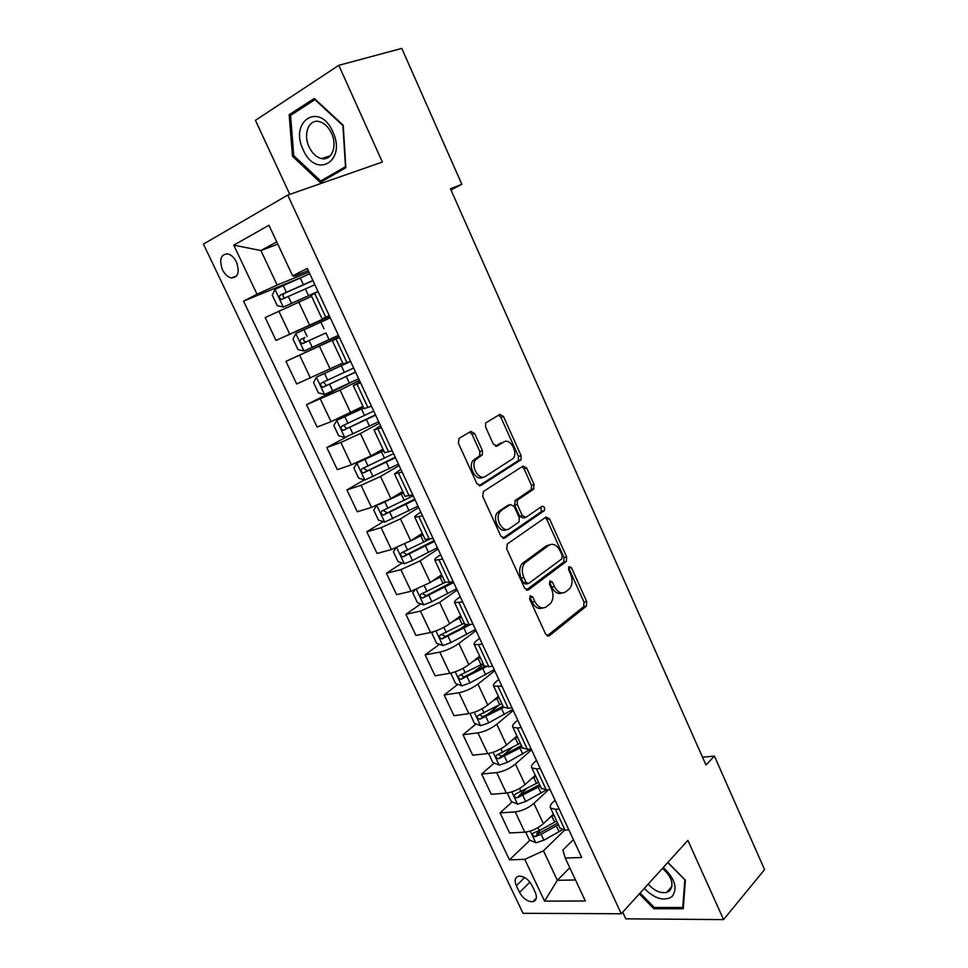 <?xml version="1.0" encoding="UTF-8"?>
<svg xmlns="http://www.w3.org/2000/svg" width="968" height="968" viewBox="0 0 968 968"><rect width="100%" height="100%" fill="white"/><g stroke="black" fill="none" stroke-linecap="round" stroke-linejoin="round"><path stroke-width="1.45" d="M530.149 595.768L529.702 599.228L545.686 634.221L549.304 635.807L586.378 606.137L586.705 601.588L571.459 567.659L568.809 566.691L568.627 569.801L570.612 574.218C572.838 579.941 572.524 584.745 569.68 588.617L565.711 591.835C561.452 594.291 557.701 592.525 554.434 586.535L552.401 582.058L549.909 580.885L549.485 584.273L551.518 588.75C553.781 594.534 553.442 599.422 550.526 603.403L546.4 606.767C542.007 609.32 538.135 607.553 534.796 601.479L532.715 596.941L530.149 595.768M222.471 269.769C224.83 274.392 227.782 277.126 231.352 277.973C238.176 277.453 239.87 272.153 236.458 262.074C234.123 257.464 231.183 254.729 227.637 253.858C220.728 254.378 219.01 259.678 222.471 269.769M474.647 433.519L470.811 431.45L459.134 438.31L458.372 443.138L476.861 483.589L480.697 485.549L520.978 459.788L521.087 455.638L503.481 416.482L499.803 414.425L485.658 422.98L485.609 427.045L493.317 444.07L497.044 446.079L503.699 442.013C509.967 437.621 518.364 452.129 513.234 458.421L485.512 476.377C479.136 481.036 470.303 466.552 475.506 459.873L482.366 454.839L482.451 450.677L474.647 433.519L472.057 434.39L469.661 432.127M622.714 912.171L625.8 918.838L723.58 919.6L687.885 840.357L621.274 913.756L287.726 195.088L382.36 162.043L338.788 65.328L401.793 48.4L461.845 184.331L450.447 188.76L705.962 764.986L714.432 756.105L702.502 757.194M723.58 919.6L764.563 869.603L714.432 756.105M507.365 543.956L506.675 548.856L524.668 588.205L528.346 589.911L566.401 561.404L566.655 556.987L549.509 518.848L545.976 517.045L507.365 543.956M500.928 536.26L482.693 496.354L483.419 491.49L523.047 466.068L526.653 468.004L534.106 484.593L533.477 489.264L517.396 500.129L517.239 504.413L522.272 515.52L525.914 517.36L541.983 506.337C544.282 506.337 545.069 507.764 544.331 510.62L504.691 538.087L500.928 536.26M535.219 892.254L532.001 885.478C528.443 879.271 524.075 876.149 518.896 876.137C515.036 877.19 514.189 880.384 516.355 885.708L519.55 892.399C523.144 898.643 527.548 901.752 532.775 901.728C536.526 900.651 537.349 897.505 535.219 892.254M621.274 913.756L523.035 913.308L203.437 244.093L287.726 195.088M573.407 839.619L562.868 850.085L565.227 858.035L581.744 857.503L307.267 268.426L292.663 275.916L294.296 276.255L308.26 270.568M565.227 858.035L585.337 900.99L544.585 901.135L524.777 859.342L543.459 850.811L564.622 830.145M529.992 840.2L509.471 859.838L524.777 859.342M509.471 859.838L243.561 301.133L257.004 294.224L233.76 245.158L268.947 225.254L292.663 275.916M338.788 65.328L255.443 120.335L289.783 194.362M450.979 189.958L461.845 184.331M569.765 867.727L557.35 880.311L575.512 879.985M543.459 850.811L557.35 880.311L544.585 901.135M277.78 244.13L260.9 250.543L277.138 285.052L308.949 272.056M329.652 316.488L276.025 340.421L265.196 317.577L311.611 296.341M276.025 340.421L329.471 316.1M339.09 336.743L285.959 361.379L339.248 337.07M285.959 361.379L296.668 383.969L342.757 363.048M351.469 382.179L306.505 404.697L340.058 390.116L359.43 380.388M306.505 404.697L317.093 427.033L331.032 421.697L362.976 406.318M347.076 436.629L326.821 447.543L340.833 442.449L360.411 433.519L379.396 423.234M326.821 447.543L337.3 469.637L351.384 464.797L370.913 455.892L382.965 449.116M364.355 479.85L346.907 489.917L361.064 485.319L380.545 476.438L399.143 465.62M346.907 489.917L357.277 511.757L371.494 507.413L390.927 498.568L402.724 491.454M383.316 521.631L366.787 531.819L381.077 527.705L400.45 518.872L418.672 507.534M366.787 531.819L377.036 553.442L391.399 549.57L410.71 540.761L422.29 533.32M402.168 562.965L386.45 573.274L400.873 569.644L420.136 560.859L437.996 549.013M386.45 573.274L396.577 594.667L411.085 591.266L430.288 582.506L441.626 574.738M420.874 603.851L405.894 614.293L420.451 611.123L439.617 602.374L457.114 590.032M405.894 614.293L415.925 635.444L430.554 632.503C437.076 630.894 443.453 627.99 449.66 623.791L460.768 615.708M439.436 644.301L425.134 654.864L439.823 652.142C446.369 650.617 452.721 647.713 458.88 643.454L476.026 630.616M425.134 654.864L435.055 675.785L449.805 673.305C456.376 671.865 462.716 668.973 468.814 664.641L479.692 656.244M457.864 684.315L444.167 695L458.977 692.725C465.572 691.37 471.888 688.49 477.938 684.086L494.733 670.776M444.167 695L453.98 715.703L468.863 713.658C475.469 712.387 481.774 709.508 487.763 705.043L498.423 696.343M476.135 723.907L462.994 734.712L477.938 732.885C484.557 731.675 490.849 728.807 496.79 724.282L513.246 710.5M462.994 734.712L472.711 755.197L487.715 753.588C494.358 752.475 500.625 749.607 506.506 745.009L516.96 736.019M494.237 763.087L481.628 774.013L496.693 772.609C503.348 771.556 509.604 768.713 515.436 764.042L531.565 749.813M481.628 774.013L491.248 794.28L506.361 793.095C513.04 792.126 519.271 789.283 525.055 784.564L535.292 775.283M512.193 801.843L500.069 812.902L515.242 811.91C521.933 811.015 528.153 808.183 533.888 803.392L548.553 789.779M500.069 812.902L509.579 832.952L524.813 832.178C531.529 831.367 537.724 828.548 543.411 823.695L553.442 814.124M276.727 241.867L260.9 250.543L233.76 245.158M555.051 800.234L553.139 802.048C550.502 804.59 549.655 806.586 550.598 808.05L555.342 809.284L559.165 809.042M536.502 760.412L534.542 762.167C531.856 764.635 530.948 766.535 531.831 767.866L536.49 768.882L540.289 768.531M517.747 720.168L515.75 721.862C513.004 724.258 512.036 726.048 512.859 727.246L517.432 728.033L521.195 727.561M498.798 679.475L496.741 681.121C493.934 683.42 492.918 685.114 493.68 686.191L501.896 686.155M479.632 638.348L477.539 639.933C474.671 642.147 473.582 643.72 474.296 644.664L482.391 644.277M460.248 596.772L458.118 598.284C455.19 600.414 454.04 601.878 454.682 602.689L462.656 601.927M440.658 554.724L438.48 556.176C435.491 558.209 434.281 559.564 434.862 560.242L442.703 559.105M420.85 512.205L418.624 513.609C415.562 515.545 414.292 516.779 414.812 517.311L422.52 515.787M400.825 469.226L394.533 473.896L402.107 471.985M380.569 425.751L374.023 429.998L381.465 427.674M360.084 381.779L353.284 385.579L360.58 382.856M339.369 337.324L332.302 340.663L339.453 337.517M329.338 315.798L322.15 318.92L329.229 315.568M479.729 485.839L480.697 485.549M540.87 829.794L536.708 833.775M526.217 789.065L519.393 795.285M512.132 747.574L502.936 755.548M498.847 705.2L487.872 714.239M483.48 664.338L473.546 672.082M465.656 624.953L460.296 628.91M453.036 581.441L450.12 583.474M300.177 277.913L243.561 301.133M559.928 828.027L565.07 830.133L568.894 829.939M541.293 788.134L546.327 789.948L550.126 789.646M522.454 747.804L527.379 749.329L531.154 748.917M503.408 707.027L508.212 708.261L511.963 707.741M484.157 665.803L488.84 666.734L492.567 666.105M464.7 624.13L469.262 624.747L472.941 624.009M445.014 581.986L449.454 582.288L453.109 581.429M425.109 539.37L433.047 538.377M404.987 496.281L412.755 494.829M384.635 452.697L392.234 450.773M364.041 408.617L371.47 406.221M343.216 364.029L350.464 361.161M311.115 295.276L318.085 291.646M277.138 285.052L257.004 294.224M639.328 893.863L653.884 908.746L683.251 908.783L685.368 880.142L667.847 862.44M289.166 114.708L292.481 156.235L320.275 182.444L345.854 167.706L343.229 125.247L314.322 98.458L289.166 114.708L293.594 113.413M654.997 907.488L653.884 908.746M293.921 155.775L292.481 156.235M532.715 596.941L530.04 597.51L532.11 602.035C534.977 607.456 538.474 609.441 542.6 607.989M562.069 593.009C558.04 594.473 554.604 592.513 551.76 587.104L549.739 582.639L552.401 582.058M547.101 635.903L583.704 606.658L584.031 602.12L568.797 568.264L571.459 567.659M526.277 590.032L563.751 562.021L564.005 557.604L546.872 519.538L545.141 517.614M526.035 582.312L528.613 583.498L561.803 558.875L562.214 555.547L560.109 550.877C556.903 544.887 553.139 543.036 548.832 545.299L524.62 563.098C521.873 567.079 521.619 571.87 523.845 577.497L526.035 582.312L523.373 582.893L525.939 584.091L527.572 583.728M549.485 544.899L546.182 545.952L548.832 545.299M523.373 582.893L521.183 578.102C518.945 572.487 519.211 567.696 521.958 563.727L546.182 545.952M524.765 517.662L523.277 518.061L519.635 516.222L514.601 505.139L515.266 500.383L531.335 489.554L531.492 485.343L524.039 468.79L522.042 466.709M502.791 538.244L541.402 511.612L540.858 507.111M501.291 510.717L499.875 512.084C494.321 518.679 503.058 533.683 509.458 528.637L519.066 521.933L519.247 517.577L514.202 506.445L510.499 504.582L497.237 512.798C491.817 519.223 500.069 533.985 506.542 529.508M508.962 505.006L510.499 504.582M498.665 511.443L507.873 505.308M482.899 477.163C476.51 481.822 467.689 467.375 472.892 460.695L479.753 455.674L479.838 451.524L472.057 434.39M495.531 446.26L501.097 442.86M479.015 485.73L518.376 460.586L518.485 456.448L500.904 417.365L498.593 415.139M525.709 832.105L529.399 839.946L535.909 842.789L543.883 840.163L562.214 829.915M550.054 817.355L553.926 815.177M556.66 821.045L539.382 830.617L533.441 832.952C531.892 834.646 532.521 835.868 535.304 836.618L541.124 834.319L558.391 824.736M557.641 823.127L538.281 833.763L535.304 836.618M507.244 792.998L511.225 801.431L517.711 804.178L525.697 801.48L546.291 789.948L536.49 768.882M531.384 778.816L535.812 776.384M538.571 782.301L515.254 794.171C513.633 795.89 514.238 797.136 517.069 797.898L540.313 786.04M539.624 784.552L520.106 795.127L517.069 797.898M488.586 753.467L492.857 762.518L499.319 765.156L507.317 762.373L531.033 748.93M512.411 739.939L517.493 737.18M520.288 743.17L496.862 754.992C495.192 756.734 495.773 757.992 498.629 758.767L522.054 746.945M521.413 745.566L501.714 756.093L498.798 754.762M498.629 758.767L501.739 756.081L498.629 758.767M470.012 713.464L474.296 723.193L480.733 725.722L488.743 722.854L512.774 709.484M493.075 700.711L498.992 697.553M501.811 703.603L478.228 715.4C476.559 717.155 477.127 718.425 479.922 719.236L503.602 707.426M503.009 706.168L483.056 716.671L480.189 715.231M451.814 672.869L451.003 673.837L455.541 683.444L461.954 685.864L469.964 682.912L494.224 669.675M473.328 661.156L480.285 657.514M478.664 657.042L479.777 656.425M483.141 663.625L459.376 675.386C457.731 677.14 458.275 678.447 461.022 679.294L485.96 666.916M484.436 666.347L464.204 676.826L461.397 675.265M644.252 888.43C654.731 898.836 663.987 901.571 672.034 896.622C677.963 888.382 675.035 878.678 663.249 867.497M648.185 884.099C654.162 890.693 660.273 893.488 666.516 892.496L669.711 890.814C674.236 884.304 671.828 876.826 662.475 868.356M684.872 879.646L682.742 907.5L654.283 907.488L640.114 892.992M683.408 906.726L682.742 907.5M667.751 862.548L684.775 879.767M332.823 131.745C319.634 101.241 288.887 121.181 303.226 149.822C315.701 179.431 346.992 161.462 332.823 131.745M331.504 133.245C328.382 126.796 324.244 122.9 319.113 121.557C308.78 118.834 302.863 134.298 309.094 146.918C312.265 153.428 316.451 157.312 321.654 158.583C331.661 161.099 337.699 146.023 331.504 133.245M320.698 181.004L293.752 155.606L290.557 115.373L314.939 99.643L342.926 125.586L345.467 166.702L320.698 181.004L325.95 179.177M433.41 631.765L431.994 633.556L436.58 643.272L442.969 645.571L450.991 642.546L475.482 629.454M453.072 621.311L461.385 617.039M458.433 617.403L460.937 616.071M464.277 623.223L440.343 634.947C438.71 636.702 439.23 638.021 441.928 638.916L470.787 624.433M467.592 625.001L445.461 636.436L442.4 634.875M414.764 590.165L412.779 592.852L417.414 602.665L423.778 604.855L431.813 601.733L456.533 588.786M432.115 581.26L442.279 576.129M437.596 577.497L441.892 575.294M434.862 560.242L445.195 582.373L421.092 594.074C419.471 595.828 419.979 597.171 422.617 598.091L453.641 582.567M453.169 581.574L426.295 595.695L423.197 594.037M395.876 548.082L393.359 551.699L398.042 561.621L404.382 563.691L412.429 560.484L437.379 547.694M410.142 541.136L422.956 534.772M415.78 537.506L422.641 534.07M428.993 539.454L401.623 552.752C400.026 554.507 400.522 555.862 403.099 556.83L434.45 541.402M434.063 540.555L406.923 554.507L403.789 552.752M376.721 505.526L373.733 510.1L378.464 520.131L384.768 522.079L418.031 506.143M379.081 504.534L403.438 492.954M392.355 497.697L403.172 492.409M413.191 495.773L381.949 510.971C380.376 512.737 380.847 514.117 383.376 515.109L415.066 499.791M414.752 499.101L387.345 512.871L384.163 511.007M383.497 450.277L356.95 463.055L353.877 468.04L358.668 478.18L364.948 480.019L398.453 464.144M356.95 463.055L383.691 450.689M393.565 453.653L362.068 468.742C360.495 470.509 360.955 471.9 363.436 472.928L395.464 457.719M395.222 457.199L367.55 470.775L364.331 468.79M363.617 407.685L336.828 420.342L333.815 425.533L338.655 435.769L344.898 437.488L378.669 421.673M336.828 420.342L363.738 407.964M373.733 411.073L341.958 426.041C340.409 427.82 340.857 429.235 343.277 430.288L375.644 415.175M375.475 414.824L347.536 428.219L346.75 428.437L344.293 426.077M350.537 361.306L316.463 377.145L313.523 382.541L318.411 392.899L324.643 394.484L358.668 378.742M316.463 377.145L350.597 361.439M353.671 368.021L321.618 382.868C320.093 384.647 320.517 386.087 322.889 387.176L355.607 372.172M355.522 372.002L327.293 385.204L326.422 385.421L324.038 382.844M330.282 317.831L295.881 333.464L293.014 339.066L297.962 349.545L304.146 350.997L338.437 335.339M325.95 332.98L305.876 341.934C303.286 340.881 302.948 339.405 304.859 337.493L301.06 339.211C299.56 341.002 299.971 342.454 302.282 343.567L325.95 332.98L329.072 339.635M309.736 273.75L275.069 289.299L272.274 295.119L277.272 305.707L283.43 307.025L317.988 291.441M283.43 307.025L318.061 291.586M312.882 280.478L280.272 295.058C278.784 296.861 279.183 298.338 281.458 299.487L314.854 284.725M281.458 299.487L285.112 297.95C282.571 296.849 282.257 295.349 284.144 293.449L312.966 280.672M298.664 301.859L309.518 324.994M319.476 346.241L330.209 369.123M340.058 390.116L350.67 412.743M360.411 433.519L370.913 455.892M380.545 476.438L390.927 498.568M400.45 518.872L410.71 540.761M420.136 560.859L430.288 582.506M439.617 602.374L449.66 623.791M458.88 643.454L468.814 664.641M477.938 684.086L487.763 705.043M496.79 724.282L506.506 745.009M515.436 764.042L525.055 784.564M533.888 803.392L543.411 823.695M555.342 809.284L565.07 830.133M515.242 811.91L524.813 832.178M496.693 772.609L506.361 793.095M477.938 732.885L487.715 753.588M517.432 728.033L527.379 749.329M458.977 692.725L468.863 713.658M498.169 686.723L508.212 708.261M439.823 652.142L449.805 673.305M478.688 644.954L488.84 666.734M420.451 611.123L430.554 632.503M458.989 602.725L469.262 624.747M400.873 569.644L411.085 591.266M439.061 560.012L449.454 582.288M381.077 527.705L391.399 549.57M418.914 516.827L429.417 539.345M361.064 485.319L371.494 507.413M398.538 473.146L409.161 495.918M340.833 442.449L351.384 464.797M377.931 428.957L388.676 451.995M320.36 399.094L331.032 421.697M357.083 384.272L367.949 407.576M299.669 355.268L310.462 378.125M335.993 339.054L346.992 362.637M278.748 310.934L289.65 334.045M314.661 293.328L325.78 317.177M529.907 882.126L519.55 892.399M524.644 877.553L516.355 885.708M532.11 602.035L534.796 601.479M551.76 587.104L554.434 586.535M584.031 602.12L586.705 601.588M583.486 606.875L586.16 606.343M547.573 636.121L549.304 635.807M546.872 519.538L549.509 518.848M564.005 557.604L566.655 556.987M563.424 562.323L566.074 561.718M526.834 590.238L528.346 589.911M523.289 562.469L525.951 561.839M521.183 578.102L523.845 577.497M524.039 468.79L526.653 468.004M531.492 485.343L534.106 484.593M530.851 490.014L533.477 489.264M515.266 500.383L517.892 499.645M514.601 505.139L517.239 504.413M519.635 516.222L522.272 515.52M541.402 511.612L544.028 510.91M503.421 538.402L504.691 538.087M479.838 451.524L482.451 450.677M479.124 456.279L481.725 455.456M474.635 459.026L477.236 458.203M496.245 446.333L497.044 446.079M500.904 417.365L503.481 416.482M518.485 456.448L521.087 455.638M517.832 461.095L520.445 460.296M530.27 831.101L535.74 842.717M556.346 825.91L559.081 831.754M551.881 816.351L554.616 822.207M541.124 834.319L543.883 840.163M538.002 827.664L539.382 830.617M511.794 791.921L517.541 804.105M538.256 787.202L541.015 793.119M533.743 777.546L536.514 783.463M522.914 795.563L525.697 801.48M519.574 788.448L521.159 791.812M493.135 752.317L499.149 765.095M519.973 748.095L522.768 754.06M515.412 738.33L518.219 744.319M504.509 756.395L507.317 762.373M500.94 748.821L502.731 752.608M474.272 712.279L480.576 725.661M501.509 708.564L504.328 714.602M496.886 698.702L499.718 704.752M485.9 716.816L488.743 722.854M482.124 708.77L484.109 712.992M483.177 716.622L480.019 719.224M455.202 671.816L461.784 685.804M482.826 668.61L485.682 674.72M478.168 658.639L481.023 664.762M467.096 676.801L469.964 682.912M463.091 668.271L465.281 672.941M464.422 676.741L461.204 679.246M435.927 630.918L442.799 645.523M463.962 628.232L466.842 634.403M459.243 618.153L462.135 624.336M448.099 636.375L450.991 642.546M443.852 627.349L446.26 632.467M445.461 636.436L442.17 638.856M416.434 589.56L423.621 604.806M444.881 587.419L447.797 593.65M440.113 577.231L443.041 583.486M428.884 595.501L431.813 601.733M424.407 585.967L427.033 591.545M426.295 595.695L422.943 598.018M396.735 547.755L404.225 563.642M425.593 546.17L428.546 552.462M420.777 535.861L423.73 542.177M409.464 554.18L412.429 560.484M404.745 544.137L407.589 550.187M406.923 554.507L403.499 556.733M376.818 505.49L384.611 522.03M406.1 504.461L409.077 510.826M401.236 494.043L404.225 500.432M389.838 512.411L392.826 518.788M384.925 501.981L387.938 508.369M387.345 512.871L383.848 515M356.877 463.188L364.791 479.971M386.401 462.293L389.402 468.73M381.477 451.766L384.49 458.215M369.982 470.182L373.019 476.631M365.033 459.631L368.07 466.104M367.55 470.775L363.98 472.82M336.743 420.475L344.741 437.439M366.473 419.664L369.51 426.174M361.5 409.016L364.549 415.55M349.92 427.481L352.981 434.003M344.911 416.821L347.984 423.355M347.536 428.219L343.894 430.167M316.391 377.278L324.486 394.436M346.326 376.564L349.4 383.146M341.293 365.795L344.378 372.402M329.628 384.308L332.726 390.903M324.558 373.527L327.668 380.146M327.293 385.204L323.578 387.031M295.809 333.609L303.988 350.961M320.868 322.09L323.99 328.769M309.107 340.663L312.24 347.331M303.988 329.761L307.122 336.44M306.832 341.692L303.044 343.422M304.859 337.493L301.06 339.211M274.997 289.444L283.273 306.989M305.356 288.9L308.502 295.639M300.213 277.901L303.371 284.652M288.367 296.51L291.525 303.25M283.176 285.487L286.359 292.251M284.144 293.449L280.272 295.058M236.712 275.88L231.352 277.973M550.598 808.05L560.278 828.765M531.831 767.866L541.608 788.811M512.859 727.246L522.756 748.433M493.68 686.191L503.675 707.596M474.296 644.664L484.399 666.311M454.682 602.689L464.906 624.578M414.812 517.311L425.267 539.696M394.533 473.896L405.108 496.536M374.023 429.998L384.719 452.891M353.284 385.579L364.101 408.738M332.302 340.663L343.241 364.089M311.079 295.228L322.15 318.92M536.32 898.135L532.775 901.728M583.704 606.658L586.378 606.137M563.751 562.021L566.401 561.404M521.958 563.727L524.62 563.098M531.335 489.554L533.961 488.804M514.77 500.867L517.396 500.129M541.705 511.322L544.331 510.62M497.237 512.798L499.875 512.084M479.753 455.674L482.366 454.839M472.892 460.695L475.506 459.873M518.376 460.586L520.978 459.788M483.056 716.671L479.922 719.236M464.204 676.826L461.022 679.294M672.01 886.301L666.516 892.496M330.391 155.679L321.654 158.583M445.147 636.545L441.928 638.916M425.884 595.828L422.617 598.091M406.415 554.664L403.099 556.83M386.74 513.052L383.376 515.109M366.86 470.98L363.436 472.928M346.75 428.437L343.277 430.288M326.422 385.421L322.889 387.176M305.876 341.934L302.282 343.567"/></g></svg>
